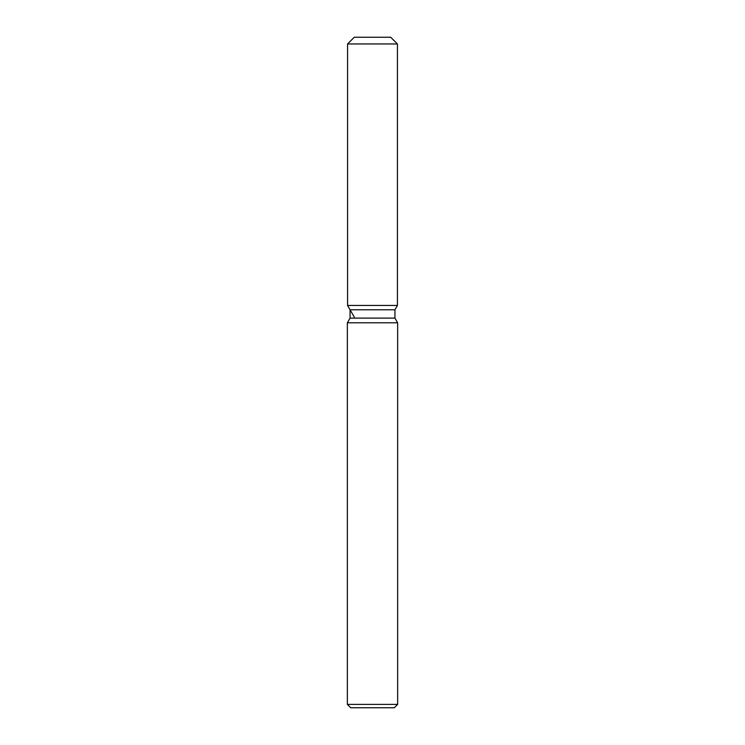 <?xml version="1.0" encoding="UTF-8"?>
<svg xmlns="http://www.w3.org/2000/svg" width="745" height="745" viewBox="0 0 745 745"><rect width="100%" height="100%" fill="white"/><g stroke="black" fill="none" stroke-linecap="round" stroke-linejoin="round"><path stroke-width="1.12" d="M390.725 37.25L354.275 37.25L390.725 37.25L397.43 43.955L397.43 305.45L372.5 305.45L397.43 305.45L394.943 309.771L394.943 318.115L397.644 322.799L397.644 704.398L347.356 704.398L350.709 707.75L394.291 707.75L397.644 704.398M394.943 318.115L350.057 318.115L350.057 309.771L394.943 309.771L397.43 305.45M350.057 318.115L347.356 322.799L397.644 322.799M354.275 37.25L347.57 43.955L347.57 305.45L372.5 305.45L347.57 305.45L350.057 309.771M347.57 43.955L397.43 43.955M347.356 322.799L347.356 704.398M354.275 317.063L347.57 305.45"/></g></svg>

